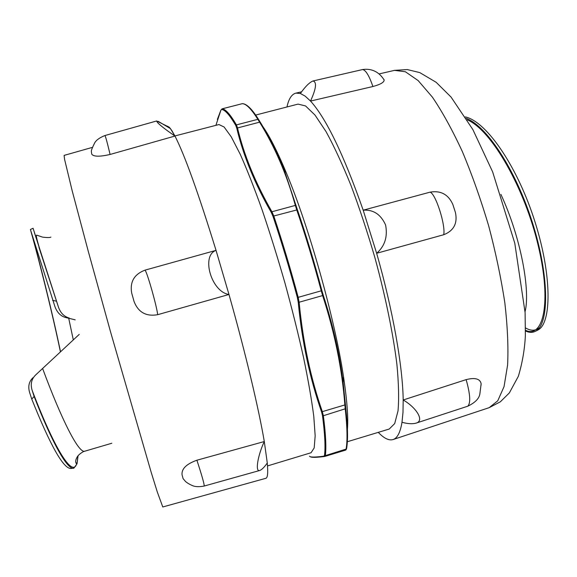 <?xml version="1.0" encoding="UTF-8"?>
<svg xmlns="http://www.w3.org/2000/svg" width="577" height="577" viewBox="0 0 577 577"><rect width="100%" height="100%" fill="white"/><g stroke="black" fill="none" stroke-linecap="round" stroke-linejoin="round"><path stroke-width="0.87" d="M32.903 377.769C28.85 381.671 27.804 386.741 29.766 392.987M32.146 390.355C30.177 383.957 31.526 378.663 36.185 374.459L79.229 334.393M29.773 392.987L31.757 399.089L34.122 396.464L32.153 390.355M54.902 306.517C56.957 312.171 60.289 315.77 64.898 317.307L69.29 318.086C64.191 316.643 60.599 313.051 58.515 307.296L33.069 228.261L30.393 229.495L54.909 306.517M78.075 455.743L77.029 463.821L73.899 468.135C67.588 470.565 51.973 442.386 34.122 396.464M56.193 301.122L52.586 300.35M75.212 319.853L64.941 317.314M68.728 318.331L73.301 339.889M30.927 231.355C34 241.972 48.93 297.09 60.441 351.883M73.474 468.199L70.949 468.488C63.484 468.856 50.423 445.725 31.757 399.089M466.288 118.343C488.517 126.998 518.132 174.586 533.905 227.417C549.794 280.263 548.604 324.411 535.802 331.075C532.751 332.785 529.311 332.756 525.481 331.003M465.379 116.893C487.341 121.971 518.225 168.21 535.153 222.39C552.225 276.571 551.396 323.077 538.168 329.871M92.464 147.359L64.105 155.393L64.552 159.252L72.168 190.735L88.461 251.998L110.575 331.984L151.275 472.599L157.319 492.044L162.779 506.974L265.831 478.304C267.663 477.936 268.146 472.83 267.281 462.985L264.295 441.542C258.777 408.841 245.283 352.064 228.975 294.472L216.036 250.36C198.387 193.158 184.698 155.054 174.961 136.049L171.78 130.474L169.227 127.214L167.467 126.204M286.971 106.976C288.709 98.826 291.695 94.21 295.922 93.121L300.393 93.496L305.161 96.135L310.52 101.062C326.135 118.242 343.69 154.614 363.193 210.187L376.644 253.281C392.829 309.755 402.746 366.409 403.186 399.991L402.998 412.238L401.996 422.27C400.323 432.382 397.373 438.138 393.146 439.53C388.963 440.799 384.015 438.412 378.288 432.353M346.856 441.881L389.23 429.036L394.697 423.576L398.022 410.874C399.082 398.844 398.7 383.323 396.897 364.311C393.125 333.657 385.479 296.333 374.935 257.796C367.47 232.221 359.485 208.102 350.975 185.426C342.406 164.243 334.105 146.313 326.063 131.65L314.999 115.054L305.55 105.937L298.042 104.112L255.661 115.068M215.899 125.346L220.883 110.229L222.058 108.865L220.883 110.229M235.798 125.526L236.765 128.152C243.249 155.53 254.738 183.609 271.248 212.386L273.022 216.418L273.786 216L271.933 211.759C255.423 183.039 243.927 155.004 237.435 127.654L236.411 124.892C230.23 114.304 225.448 108.959 222.058 108.865L242.253 103.68C246.076 103.665 251.283 108.88 257.869 119.331L259.455 121.935C274.883 146.839 286.841 174.665 295.33 205.412L296.701 209.776C305.529 235.531 313.715 262.564 321.266 290.873L322.723 295.864C334.725 332.612 342.111 369.035 344.873 405.126L345.27 409.18C347.296 427.694 347.556 441.08 346.049 449.339L345.803 450.053L346.496 448.956L325.341 455.635C326.409 447.485 325.745 434.185 323.351 415.736L322.392 411.834C310.664 378.245 302.918 341.815 299.167 302.55L298.208 297.393C290.592 269.012 282.449 241.886 273.786 216L297.415 209.79L283.927 169.234C277.14 152.501 269.221 136.785 260.169 122.079L258.647 119.605L257.869 119.331L236.411 124.892L235.798 125.526C229.646 114.953 224.886 109.616 221.525 109.5M297.371 297.581L298.266 302.478C302.045 341.793 309.806 378.26 321.555 411.877L322.478 415.577L323.351 415.736L345.811 408.631L343.149 382.565C339.492 353.679 332.879 324.613 323.3 295.381L321.901 290.635L297.371 297.581C289.769 269.279 281.655 242.232 273.022 216.418M322.478 415.577C324.88 433.983 325.558 447.254 324.512 455.383L323.863 456.183C314.84 457.345 310.058 457.352 309.51 456.191M323.863 456.183L324.801 456.443L325.341 455.635L324.512 455.383M174.91 135.941L218.971 124.553L224.121 127.019L231.262 136.857L240.212 154.218C246.978 169.407 254.241 187.835 261.994 209.501C269.856 232.639 277.508 257.154 284.959 283.047C292.07 309.034 298.287 333.946 303.61 357.798C308.262 380.337 311.652 399.854 313.78 416.342L315.172 435.823L314.184 447.94L311.075 452.729L267.519 465.927M242.52 103.665L242.362 103.665C246.516 103.665 251.918 108.945 258.561 119.504L260.126 122.035L236.765 128.152M260.047 122.908C267.223 131.52 275.95 148.101 286.228 172.653C309.034 226.804 334.783 318.547 343.488 376.658C347.498 403.078 348.667 421.823 346.986 432.894M402.998 412.238L401.996 422.27C407.672 423.828 412.36 424.117 416.06 423.136C425.004 420.784 415.923 407.203 403.186 399.991L402.998 412.238M481.002 385.515L481.146 383.763C480.1 378.75 475.095 377.372 466.129 379.63C470.241 394.113 470.803 402.97 467.832 406.186C475.116 402.652 479.126 398.584 479.855 393.983L481.146 383.763M403.186 399.991L466.129 379.63M264.295 441.542C258.013 454.741 254.753 472.563 259.852 470.45C261.915 469.628 264.389 467.139 267.281 462.985L264.295 441.542L196.894 460.222C186.508 463.944 181.553 468.755 182.029 474.662L183.089 478.629L185.462 481.42M185.296 481.29C187.071 482.891 189.508 484.355 192.61 485.675C195.423 486.865 199.296 486.988 204.229 486.036C204.236 483.764 201.791 475.159 196.894 460.222M455.441 212.516L452.837 204.46C448.336 194.427 440.741 190.331 430.067 192.155C435.585 193.475 445.74 225.001 443.727 234.724C453.782 230.764 457.684 223.364 455.441 212.516M376.644 253.281C384.845 246.119 387.831 236.685 385.587 224.972C380.82 214.406 373.355 209.473 363.193 210.187L376.644 253.281L443.727 234.724M363.193 210.187L430.067 192.155M310.52 101.062C316.189 88.62 317.011 81.934 312.965 80.989C309.423 82.446 305.233 86.615 300.393 93.496L305.161 96.135L310.52 101.062L372.901 86.521C380.733 84.386 384.477 82.129 384.123 79.756L383.517 79.049M384.109 79.77C384.332 81.155 378.541 67.177 362.565 69.557C365.739 70.026 369.179 75.681 372.901 86.521M216.036 250.36C200.832 255.625 211.398 292.005 228.975 294.472L216.036 250.36L145.058 270.13C134.196 274.248 129.746 281.908 131.7 293.109L134.088 301.583C138.329 312.359 146.197 316.723 157.694 314.681C156.612 305.485 147.214 272.452 145.043 270.137M228.975 294.472L157.694 314.681M169.227 127.214L156.663 120.975C156.922 122.822 163.017 127.849 174.961 136.049L170.467 128.613L169.227 127.214L168.47 127.43M174.961 136.049L110.084 154.463C107.351 142.88 105.634 136.569 104.942 135.53L156.663 120.975M104.942 135.53C99.648 137.643 96.229 140.103 94.686 142.901C92.277 147.712 91.173 150.575 91.354 151.477L91.743 154.167C93.611 156.742 99.727 156.843 110.084 154.463M539.589 327.527C535.658 330.982 530.963 331.111 525.51 327.916M32.262 390.665C54.829 449.872 73.402 479.336 76.943 462.711L76.265 463.526C75.27 462.04 75.529 459.948 77.037 457.265C78.385 454.395 83.802 451.026 84.978 451.142C78.905 454.323 61.277 418.974 42.662 368.631M58.515 307.296L38.969 247.41M50.913 237.089C49.968 237.702 47.184 237.71 42.554 237.118L36.777 235.171C36.026 235.012 35.889 236.173 39.51 248.413L34.483 232.812M77.909 455.953L77.029 463.821M33.589 240.306C38.962 259.946 50.913 305.99 60.527 351.797M500.894 194.341C521.045 237.847 530.458 290.765 525.056 311.739M467.175 119.785C491.979 130.135 525.034 189.155 538.363 246.22C551.879 303.293 543.108 338.829 525.496 330.26M379.017 73.943L394.495 70.365L405.379 71.75L418.174 80.6L432.397 97.145C442.408 111.902 452.404 130.063 462.379 151.636C472.087 174.788 480.85 199.534 488.676 225.874C495.701 252.437 501.088 278.128 504.853 302.947C507.551 326.56 508.467 347.275 507.594 365.082L504.053 386.612L497.735 400.827L489.159 407.672L393.146 439.53M271.248 212.386L271.933 211.759L295.33 205.412L296.116 205.636M298.266 302.478L323.3 295.381M321.555 411.877L345.443 404.758L343.156 382.638M345.811 408.61C347.823 427.074 348.068 440.431 346.561 448.682L346.496 448.956C348.054 440.583 347.83 427.146 345.811 408.631L345.45 404.744M321.901 290.635C314.378 262.412 306.214 235.466 297.415 209.79M260.169 122.079L260.126 122.035C269.199 136.749 277.133 152.487 283.927 169.234M258.647 119.605C255.056 113.864 251.853 109.717 249.055 107.163M84.963 451.149L111.808 443.244M36.639 237.912L35.933 237.558M535.809 331.083L538.175 329.885M301.641 91.801L295.922 93.121M394.495 70.365L407.275 69.565L419.782 72.601L436.14 82.28L451.063 97.073L472.888 129.616L492.65 171.896L514.792 243.256L525.106 312.684L525.366 335.598C524.709 349.229 522.38 362.789 518.355 376.276L509.347 392.93L500.324 401.83L489.159 407.672M217.37 119.389L220.897 110.113M324.512 456.494C316.073 457.568 311.328 457.626 310.26 456.681M324.772 456.45L345.825 450.046M286.228 172.653L284.014 169.436M343.488 376.658L343.149 382.565M242.196 103.687L221.957 108.88M467.832 406.186L416.06 423.136M204.229 486.036L259.852 470.45M453.046 205.095L455.224 211.853M362.572 69.557L312.965 80.989M170.467 128.613L158.206 121.35"/></g></svg>
